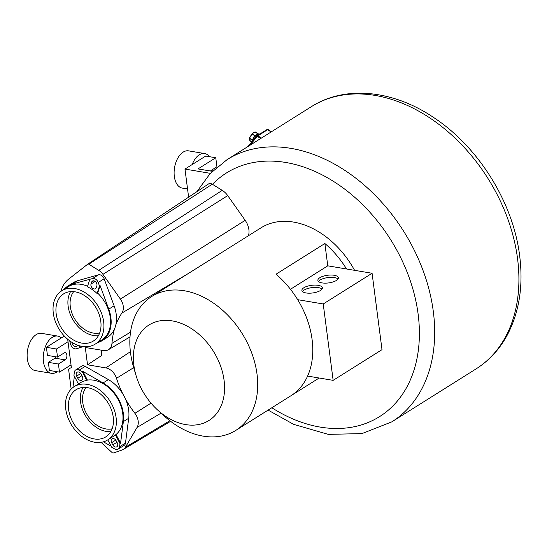 <?xml version="1.0" encoding="UTF-8"?>
<svg xmlns="http://www.w3.org/2000/svg" width="547" height="547" viewBox="0 0 547 547"><rect width="100%" height="100%" fill="white"/><g stroke="black" fill="none" stroke-linecap="round" stroke-linejoin="round"><path stroke-width="0.82" d="M73.688 291.647A25.176 18.113 -122.1 0 0 73.148 316.043A25.176 18.113 -122.1 0 0 93.441 333.096A25.176 18.113 -122.1 0 0 99.663 332.979M114.494 328.973A84.717 60.956 -122.1 0 0 111.964 343.366A12.28 8.841 57.9 0 1 108.456 349.711A12.28 8.841 57.9 0 1 103.533 350.524L85.284 347.482L87.534 364.808L105.79 367.899A12.28 8.841 57.9 0 1 116.497 378.271A84.717 60.956 -122.1 0 0 122.959 394.168M125.372 398.763A84.717 60.956 -122.1 0 0 134.911 413.32A12.28 8.841 57.9 0 1 137.071 427.433L125.393 447.261A11.46 8.246 57.9 0 1 123.212 449.484A11.46 8.246 57.9 0 1 122.097 449.996L113.332 453.005A1.395 1.005 57.9 0 1 112.908 453.039A1.395 1.005 57.9 0 1 112.203 452.67L101.079 442.345M68.662 369.793L71.151 389.102M68.669 369.793A1.395 1.005 57.9 0 1 69.025 368.815A1.395 1.005 57.9 0 1 69.079 368.781L71.37 367.543L67.691 339.249M66.419 338.121L64.956 337A1.395 1.005 57.9 0 1 64.293 336.002M60.929 291.353A37.791 27.193 57.9 0 1 68.662 279.12L87.725 264.18A1.395 1.005 57.9 0 1 87.773 264.146A1.395 1.005 57.9 0 1 88.361 264.03A1.395 1.005 57.9 0 1 88.812 264.208L98.761 270.362A11.46 8.246 57.9 0 1 102.939 274.355L120.402 299.072A12.28 8.841 57.9 0 1 121.892 313.069A84.717 60.956 -122.1 0 0 115.793 325M86.132 387.481A25.176 18.113 -122.1 0 0 85.592 411.877A25.176 18.113 -122.1 0 0 105.886 428.93A25.176 18.113 -122.1 0 0 112.108 428.814M101.154 350.128L101.838 355.393L87.534 364.808M68.019 341.738L56.471 348.993L57.524 357.095L64.184 352.911A3.774 2.209 99.5 0 1 65.264 352.658A3.774 2.209 99.5 0 1 66.898 355.851A3.774 2.209 99.5 0 1 65.086 359.851L58.426 364.035L59.479 372.138L49.408 370.449L48.355 362.346L55.015 358.162A3.774 2.209 -80.5 0 0 56.143 356.863M59.479 372.138L71.021 364.883M64.307 336.049L46.399 347.304L47.452 355.4L57.524 357.095M56.471 348.993L46.399 347.304M248.441 235.716A15.925 11.46 -122.1 0 0 245.186 220.332L227.723 195.607A15.104 10.872 -122.1 0 0 222.226 190.349L212.27 184.195L88.812 264.208M354.579 270.327A79.055 56.881 -122.1 0 0 260.953 227.86L151.704 296.515A79.055 56.881 -122.1 0 0 130.528 352.829A79.055 56.881 -122.1 0 0 133.666 367.495L136.087 375.639A56.396 40.581 57.9 0 1 133.851 365.17A56.396 40.581 57.9 0 1 172.23 320.898A56.396 40.581 57.9 0 1 224.079 380.322A56.396 40.581 57.9 0 1 185.7 424.602A56.396 40.581 57.9 0 1 157.762 410.127A56.396 40.581 57.9 0 1 136.087 375.639M87.821 264.112L208.783 183.785L87.773 264.146M208.626 183.895L210.739 183.498L212.27 184.195M212.352 171.32L198 168.914L215.764 157.748L205.693 156.059L184.968 169.078L210.369 173.344M210.492 171.006A3.774 2.209 99.5 0 1 211.163 170.404L216.933 166.773L215.764 157.748M184.968 169.078L188.619 197.173M333.15 380.356L323.229 303.968L372.083 273.268L382.004 349.656L333.15 380.356L307.605 376.069A79.055 56.881 -122.1 0 1 291.742 395.228L319.14 378.004M307.605 376.069A79.055 56.881 -122.1 0 0 312.077 339.455A79.055 56.881 -122.1 0 0 297.684 299.681A79.055 56.881 -122.1 0 0 276.023 274.218L324.87 243.518A79.055 56.881 57.9 0 1 346.531 268.98L372.083 273.268M157.762 410.127L164.052 415.843A79.055 56.881 -122.1 0 0 235.832 430.38A79.055 56.881 -122.1 0 0 257.008 374.066A79.055 56.881 -122.1 0 0 215.833 304.775A79.055 56.881 -122.1 0 0 151.704 296.515M323.229 303.968L297.684 299.681M324.87 243.518L327.769 265.828L290.457 289.274M327.769 265.828L346.531 268.98M306.053 292.953A10.325 3.87 -7.4 0 0 316.973 292.03A10.325 3.87 -7.4 0 0 322.361 287.804A10.325 3.87 -7.4 0 0 318.19 285.322A10.325 3.87 -7.4 0 0 307.27 286.245A10.325 3.87 -7.4 0 0 301.882 290.464A10.325 3.87 -7.4 0 0 306.053 292.953M322.039 282.902A10.325 3.87 -7.4 0 0 332.959 281.978A10.325 3.87 -7.4 0 0 338.347 277.76A10.325 3.87 -7.4 0 0 334.176 275.271A10.325 3.87 -7.4 0 0 323.263 276.194A10.325 3.87 -7.4 0 0 317.875 280.42A10.325 3.87 -7.4 0 0 322.039 282.902M302.512 291.558A10.325 3.87 172.6 0 1 318.491 287.633A10.325 3.87 172.6 0 1 322.033 289.028M318.498 281.514A10.325 3.87 172.6 0 1 334.477 277.589A10.325 3.87 172.6 0 1 338.019 278.977M58.426 364.035L48.355 362.346M102.255 340.583L107.581 337.232A32.225 23.186 -122.1 0 0 114.097 305.794L104.142 278.758A5.032 3.624 -122.1 0 0 101.701 275.565A5.032 3.624 -122.1 0 0 98.453 274.84L77.715 280.707A32.225 23.186 -122.1 0 0 73.284 282.662L67.958 286.013A32.225 23.186 57.9 0 1 72.382 284.05L92.532 278.56A5.032 3.624 57.9 0 1 95.78 279.285A5.032 3.624 57.9 0 1 98.221 282.478L99.513 285.999L100.108 285.63L108.771 309.144A32.225 23.186 57.9 0 1 102.255 340.583A32.225 23.186 57.9 0 1 97.824 342.545L97.619 342.6M98.337 335.796A27.876 20.054 57.9 0 1 83.465 331.215A27.876 20.054 57.9 0 1 70.57 291.619M83.541 346.586L79.787 347.646L80.327 345.998M95.219 344.111A31.473 22.646 57.9 0 1 70.604 341.478A31.473 22.646 57.9 0 1 65.92 337.656A31.473 22.646 57.9 0 1 61.729 290.819A31.473 22.646 57.9 0 1 81.339 290.601A31.473 22.646 57.9 0 1 86.344 293.459A31.473 22.646 57.9 0 1 103.41 320.139A31.473 22.646 57.9 0 1 95.219 344.111L101.851 339.947A31.473 22.646 -122.1 0 0 97.653 293.11L100.108 285.63M79.787 347.646L76.491 348.781A5.032 3.624 57.9 0 1 73.243 348.056A5.032 3.624 57.9 0 1 70.809 344.863L69.681 340.815M64.136 289.308A32.225 23.186 57.9 0 1 67.958 286.013M87.561 286.252A31.473 22.646 -122.1 0 0 68.361 286.655L61.729 290.819M97.653 293.11L97.065 293.486L99.513 285.999M97.065 293.486A31.473 22.646 -122.1 0 0 92.381 289.657A31.473 22.646 -122.1 0 0 87.383 286.806L89.831 279.326M91.021 284.037A3.398 2.448 -122.1 0 0 92.785 288.433A3.398 2.448 -122.1 0 0 95.445 288.713A3.398 2.448 -122.1 0 0 96.251 287.64L96.867 285.76A3.398 2.448 -122.1 0 0 95.103 281.363A3.398 2.448 -122.1 0 0 92.443 281.076A3.398 2.448 -122.1 0 0 91.636 282.149L91.021 284.037L95.178 281.418M79.192 348.015L79.889 345.889M72.026 342.408A3.398 2.448 -122.1 0 0 73.927 345.977A3.398 2.448 -122.1 0 0 76.587 346.265A3.398 2.448 -122.1 0 0 77.387 345.191L77.421 345.089M71.507 338.737A27.876 20.054 -122.1 0 0 93.305 341.068A27.876 20.054 -122.1 0 0 100.566 319.831A27.876 20.054 -122.1 0 0 85.441 296.2A27.876 20.054 -122.1 0 0 63.643 293.862A27.876 20.054 -122.1 0 0 56.382 315.099A27.876 20.054 -122.1 0 0 71.507 338.737M120.572 443.186L119.978 443.562L119.561 446.79A5.032 3.624 57.9 0 1 118.207 449.108L124.128 445.388A5.032 3.624 -122.1 0 0 125.482 443.07L128.709 418.25A32.225 23.186 -122.1 0 0 108.402 379.604L85.182 366.353A5.032 3.624 -122.1 0 0 81.982 365.998A5.032 3.624 -122.1 0 0 81.64 366.182L75.718 369.902A5.032 3.624 57.9 0 1 76.06 369.717A5.032 3.624 57.9 0 1 79.26 370.073L82.282 371.803L82.87 371.427L103.075 382.948A32.225 23.186 57.9 0 1 123.376 421.6L120.572 443.186L116.026 434.53A31.473 22.646 -122.1 0 0 118.405 400.007A31.473 22.646 -122.1 0 0 87.424 380.09L82.87 371.427M110.781 431.631A27.876 20.054 57.9 0 1 85.9 416.458A27.876 20.054 57.9 0 1 83.021 387.454M72.915 387.536L74.378 376.281M111.103 446.195L103.451 441.832M78.426 383.987L73.941 375.447L74.358 372.22A5.032 3.624 57.9 0 1 75.718 369.902M118.207 449.108A5.032 3.624 57.9 0 1 117.858 449.292A5.032 3.624 57.9 0 1 114.665 448.937L111.636 447.207L107.78 439.87M107.663 439.945A31.473 22.646 57.9 0 1 105.516 441.08A31.473 22.646 57.9 0 1 70.878 423.904A31.473 22.646 57.9 0 1 74.173 386.654A31.473 22.646 57.9 0 1 76.327 385.519A31.473 22.646 57.9 0 1 80.792 384.254A31.473 22.646 57.9 0 1 111.773 404.178A31.473 22.646 57.9 0 1 109.393 438.694A31.473 22.646 57.9 0 1 107.663 439.945L113.708 436.15A31.473 22.646 -122.1 0 0 115.431 434.899L119.978 443.562M116.128 440.725A3.398 2.448 -122.1 0 0 112.299 438.708A3.398 2.448 -122.1 0 0 112.067 438.831A3.398 2.448 -122.1 0 0 111.629 442.694L112.771 444.875A3.398 2.448 -122.1 0 0 116.6 446.892A3.398 2.448 -122.1 0 0 116.832 446.769A3.398 2.448 -122.1 0 0 117.277 442.906L116.128 440.725M82.282 371.803L86.829 380.459A31.473 22.646 -122.1 0 0 82.365 381.724A31.473 22.646 -122.1 0 0 80.218 382.859L74.173 386.654M76.642 376.104L77.79 378.285A3.398 2.448 -122.1 0 0 81.619 380.302A3.398 2.448 -122.1 0 0 81.852 380.179A3.398 2.448 -122.1 0 0 82.296 376.315L81.147 374.134A3.398 2.448 -122.1 0 0 77.318 372.124A3.398 2.448 -122.1 0 0 77.086 372.24A3.398 2.448 -122.1 0 0 76.642 376.104L80.765 373.519M86.829 380.459L87.424 380.09M116.026 434.53L115.431 434.899M77.995 388.691A27.876 20.054 -122.1 0 0 76.088 389.696A27.876 20.054 -122.1 0 0 73.168 422.694A27.876 20.054 -122.1 0 0 103.848 437.908A27.876 20.054 -122.1 0 0 105.756 436.903A27.876 20.054 -122.1 0 0 108.675 403.912A27.876 20.054 -122.1 0 0 77.995 388.691M57.695 336.07L41.579 333.362A18.885 11.043 99.5 0 0 27.35 358.962A18.885 11.043 99.5 0 0 35.323 370.606L51.439 373.307A18.885 11.043 -80.5 0 1 43.466 361.663A18.885 11.043 -80.5 0 1 57.695 336.07A18.885 11.043 -80.5 0 1 61.339 337.916M57.25 371.769A18.885 11.043 -80.5 0 1 51.439 373.307M192.216 164.524A18.885 11.043 -80.5 0 1 204.667 153.563L188.558 150.856A18.885 11.043 99.5 0 0 174.329 176.455A18.885 11.043 99.5 0 0 182.301 188.1L187.553 188.982M204.667 153.563A18.885 11.043 -80.5 0 1 209.487 156.695M212.865 169.331A18.885 11.043 -80.5 0 1 212.804 170.883M253.746 139.629A6.044 2.154 -55.4 0 1 259.818 134.042M257.685 133.953A5.162 1.839 124.6 0 0 255.087 135.765A5.162 1.839 124.6 0 0 254.929 135.943A5.162 1.839 124.6 0 0 252.406 140.121A5.162 1.839 124.6 0 0 252.372 140.217M251.75 141.994L249.794 140.408M257.842 133.837L254.936 131.93L251.962 133.837L249.418 138.049M257.904 133.824L255.203 131.943L252.01 133.769L249.411 138.035L249.904 140.723M255.073 135.752L252.01 133.769L254.936 131.93L257.931 133.824M212.462 184.318A143.882 103.527 57.9 0 1 333.608 181.46A143.882 103.527 57.9 0 1 418.14 314.252A143.882 103.527 57.9 0 1 271.838 407.747M111.964 343.366L130.507 332.159M121.892 313.069L188.277 273.527M120.402 299.072L245.186 220.332M227.723 195.607L102.939 274.355M98.761 270.362L222.226 190.349M268.092 410.106L293.732 424.397L328.33 434.373L361.923 433.6L391.843 421.84A154.835 111.41 -122.1 0 0 433.32 311.544A154.835 111.41 57.9 0 0 352.671 175.826A154.835 111.41 57.9 0 0 227.067 159.649L210.11 173.618L196.831 191.717M227.067 159.649L311.298 106.713A154.835 111.41 57.9 0 1 436.903 122.89A154.835 111.41 57.9 0 1 517.551 258.608A154.835 111.41 57.9 0 1 476.068 368.904L391.843 421.84M102.07 350.278L101.25 350.825M105.79 367.899L130.384 351.714M116.497 378.271L133.714 367.646M134.911 413.32L151.027 403.125M161.064 413.129L137.071 427.433M125.393 447.261L169.878 420.739M65.086 359.851L55.015 358.162M108.771 309.144L114.097 305.794M77.715 280.707L72.382 284.05M92.532 278.56L98.453 274.84M104.142 278.758L98.221 282.478M93.763 280.816L91.636 282.149M85.182 366.353L79.26 370.073M103.075 382.948L108.402 379.604M128.709 418.25L123.376 421.6M119.561 446.79L125.482 443.07M77.79 378.285L81.954 375.666M115.745 440.109L111.629 442.694M112.771 444.875L116.935 442.256M249.678 145.44L257.377 136.319L260.625 138.562M256.734 136.203L257.377 136.319A1.511 0.54 -55.4 0 1 257.952 135.793L267.702 129.666A1.511 0.54 -55.4 0 1 268.18 129.577L271.394 131.793M256.926 136.025A1.005 0.725 57.9 0 1 257.165 135.711L266.909 129.584A1.005 0.725 57.9 0 1 267.702 129.666L271.073 131.991M247.9 146.555L257.165 135.711A1.005 0.725 57.9 0 1 257.952 135.793L261.322 138.118M253.89 139.369A5.415 1.928 -55.4 0 1 255.852 136.511M252.167 141.502A5.415 1.928 124.6 0 1 252.42 140.442A5.415 1.928 -55.4 0 1 255.47 135.553A5.415 1.928 -55.4 0 1 258.676 133.988L258.854 134.111M252.331 140.347A5.162 1.839 124.6 0 0 252.112 141.57M252.317 140.299L249.473 138.329L249.87 140.716L251.743 142.008M254.909 135.929L252.058 133.96L249.535 138.138L252.386 140.1M108.456 349.711L130.008 336.911M311.298 106.713C345.075 85.045 393.115 90.043 433.552 117.448C478.502 146.856 513.175 202.54 519.65 255.722C523.404 285.425 519.376 311.681 507.575 334.511C499.835 349.02 489.333 360.487 476.068 368.904M123.212 449.484L170.63 421.32M319.161 378.011L235.832 430.38M266.909 129.584L268.18 129.577M252.051 141.639L252.324 140.271C254.43 135.82 256.543 133.721 258.676 133.988"/></g></svg>
